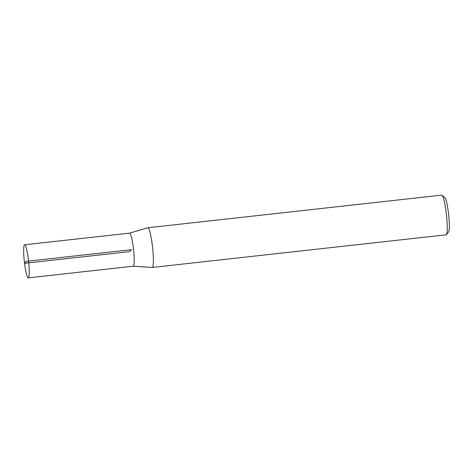 <?xml version="1.0" encoding="UTF-8"?>
<svg xmlns="http://www.w3.org/2000/svg" width="473" height="473" viewBox="0 0 473 473"><rect width="100%" height="100%" fill="white"/><g stroke="black" fill="none" stroke-linecap="round" stroke-linejoin="round"><path stroke-width="0.71" d="M133.203 266.21A16.644 2.117 -96.3 0 0 133.226 266.21L152.194 267.452A19.972 2.536 -96.3 0 0 152.247 267.452L446.116 234.827A19.972 2.536 -96.3 0 0 446.417 234.632L448.617 231.835A17.412 2.211 -96.3 0 0 448.629 214.458A17.412 2.211 -96.3 0 0 444.803 197.507L442.048 195.26A19.972 2.536 -96.3 0 0 441.705 195.13L147.842 227.755A19.972 2.536 -96.3 0 0 147.789 227.767L129.555 233.142A16.644 2.117 -96.3 0 0 129.531 233.148M446.417 234.632A19.972 2.536 -96.3 0 0 446.429 214.701A19.972 2.536 -96.3 0 0 442.048 195.26M133.226 266.21A16.644 2.117 -96.3 0 0 133.54 249.437A16.644 2.117 -96.3 0 0 129.555 233.142M152.247 267.452A19.972 2.536 -96.3 0 0 152.566 247.326A19.972 2.536 -96.3 0 0 147.842 227.755M24.543 263.29A16.644 2.117 -96.3 0 0 28.279 277.87A16.644 2.117 -96.3 0 0 28.54 261.096A16.644 2.117 -96.3 0 0 24.602 244.789A16.644 2.117 -96.3 0 0 24.543 263.29M28.279 277.87L133.274 266.198A16.632 2.111 -96.3 0 0 133.54 249.437A16.632 2.111 -96.3 0 0 129.602 233.142L24.602 244.789M131.435 249.673L26.441 261.327L24.543 263.29L129.543 251.63L131.435 249.673"/></g></svg>
